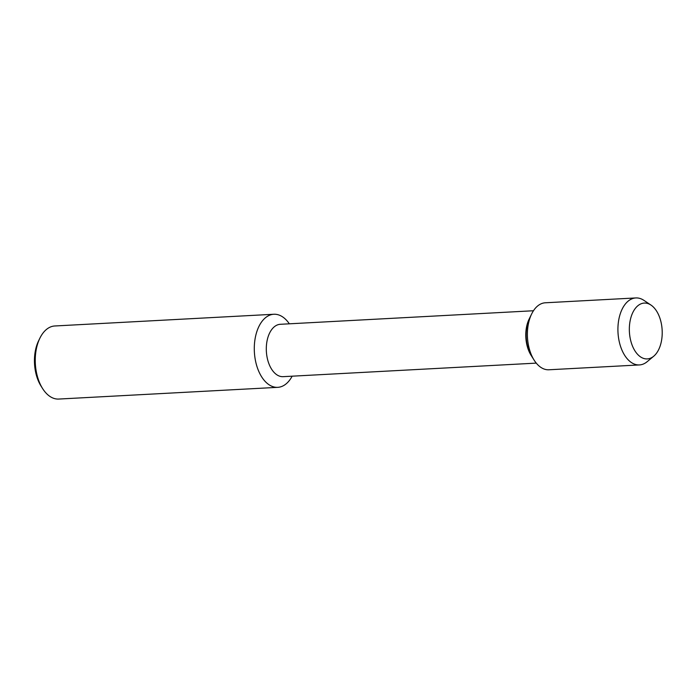 <?xml version="1.0" encoding="UTF-8"?>
<svg xmlns="http://www.w3.org/2000/svg" width="697" height="697" viewBox="0 0 697 697"><rect width="100%" height="100%" fill="white"/><g stroke="black" fill="none" stroke-linecap="round" stroke-linejoin="round"><path stroke-width="1.05" d="M629.679 323.669A27.967 16.397 86.9 0 0 647.26 358.92A27.967 16.397 86.9 0 0 662.15 330.134A27.967 16.397 86.9 0 0 644.289 303.073A27.967 16.397 86.9 0 0 629.679 323.669A27.967 16.397 86.9 0 0 647.26 358.92A27.967 16.397 86.9 0 0 653.716 356.228A27.967 16.397 86.9 0 0 662.15 330.125A27.967 16.397 86.9 0 0 650.981 305.068A27.967 16.397 86.9 0 0 644.289 303.073A27.967 16.397 86.9 0 0 629.679 323.669M533.466 310.749L280.316 324.297A26.225 15.378 86.9 0 0 266.62 343.612A26.225 15.378 86.9 0 0 283.113 376.668L536.272 363.12M643.88 300.337A33.543 19.664 86.9 0 0 635.847 297.941L545.324 302.786A33.543 19.664 86.9 0 0 531.663 313.929L529.72 317.884A27.967 16.397 86.9 0 0 526.505 329.193A27.967 16.397 86.9 0 1 529.72 317.893L529.11 319.121A26.225 15.378 86.9 0 0 526.104 329.725A26.225 15.378 86.9 0 0 531.044 355.252L534.137 360.149A33.543 19.664 86.9 0 0 548.896 369.776L639.428 364.932A33.543 19.664 86.9 0 0 647.156 361.691L653.716 356.228M289.333 323.809A36.593 21.459 86.9 0 0 273.843 314.26A36.593 21.459 86.9 0 0 254.736 341.216A36.593 21.459 86.9 0 0 277.746 387.34A36.593 21.459 86.9 0 0 292.139 376.188M273.843 314.26L54.81 325.978A36.593 21.459 86.9 0 0 39.903 338.141L38.631 340.737A32.933 19.307 86.9 0 0 34.85 354.05A32.933 19.307 86.9 0 0 41.062 386.112L42.604 388.56A36.593 21.459 86.9 0 0 58.714 399.059L277.746 387.34M39.903 338.141A36.593 21.459 86.9 0 0 35.704 352.935A36.593 21.459 86.9 0 0 42.604 388.56M526.505 329.193A27.967 16.397 86.9 0 0 531.776 356.42A27.967 16.397 86.9 0 1 526.505 329.193M635.847 297.941A33.543 19.664 86.9 0 0 618.326 322.65A33.543 19.664 86.9 0 0 639.419 364.932M531.663 313.929A33.543 19.664 86.9 0 0 527.803 327.494A33.543 19.664 86.9 0 0 534.129 360.149M643.871 300.329L650.981 305.068"/></g></svg>
